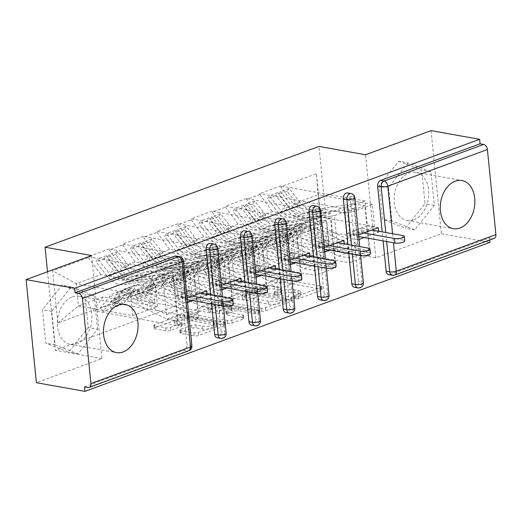<?xml version="1.0" encoding="UTF-8"?>
<svg xmlns="http://www.w3.org/2000/svg" width="522" height="522" viewBox="0 0 522 522"><rect width="100%" height="100%" fill="white"/><g stroke="black" fill="none" stroke-linecap="round" stroke-linejoin="round"><path stroke-width="0.39" stroke-dasharray="2.61 1.96" d="M254.801 291.837A2.153 0.581 174.3 0 1 254.168 291.491A2.153 0.581 174.3 0 1 254.788 291.008L277.717 282.572A3.08 0.835 174.3 0 1 282.056 282.167L321.239 289.155A3.08 0.835 174.3 0 1 322.139 289.638A3.08 0.835 174.3 0 1 321.252 290.336L298.323 298.773A2.153 0.581 174.3 0 1 295.289 299.054A2.153 0.581 174.3 0 1 294.656 298.714A2.153 0.581 174.3 0 1 295.276 298.225L298.245 297.135A9.853 2.669 174.3 0 0 301.083 294.917A9.853 2.669 174.3 0 0 298.186 293.351L294.923 292.77A9.853 2.669 174.3 0 0 281.051 294.069L278.082 295.158A2.153 0.581 174.3 0 1 275.048 295.445A2.153 0.581 174.3 0 1 274.415 295.1A2.153 0.581 174.3 0 1 275.035 294.617L278.004 293.527A9.853 2.669 174.3 0 0 280.843 291.302A9.853 2.669 174.3 0 0 277.939 289.743L274.676 289.162A9.853 2.669 174.3 0 0 260.804 290.46L257.835 291.55A2.153 0.581 174.3 0 1 254.801 291.837M297.945 294.127A9.853 2.669 174.3 0 0 300.783 291.909A9.853 2.669 174.3 0 0 297.886 290.349L294.623 289.762A9.853 2.669 174.3 0 0 280.751 291.061L277.782 292.157A2.153 0.581 174.3 0 1 274.748 292.437A2.153 0.581 174.3 0 1 274.115 292.098A2.153 0.581 174.3 0 1 274.735 291.609L277.704 290.519A9.853 2.669 174.3 0 0 280.542 288.301A9.853 2.669 174.3 0 0 277.645 286.735L274.376 286.154A9.853 2.669 174.3 0 0 260.504 287.452L257.542 288.549A2.153 0.581 174.3 0 1 254.501 288.829A2.153 0.581 174.3 0 1 253.868 288.49A2.153 0.581 174.3 0 1 254.488 288L277.423 279.564A3.08 0.835 174.3 0 1 281.756 279.159L320.939 286.147A3.08 0.835 174.3 0 1 321.839 286.637A3.08 0.835 174.3 0 1 320.952 287.328L298.023 295.765A2.153 0.581 174.3 0 1 294.989 296.052A2.153 0.581 174.3 0 1 294.356 295.706A2.153 0.581 174.3 0 1 294.976 295.224L297.945 294.127L298.245 297.135M72.297 296.848A24.469 17.03 -79.9 0 1 78.933 296.202A24.469 17.03 -79.9 0 1 91.911 318.596A24.469 17.03 -79.9 0 1 76.975 343.73A24.469 17.03 -79.9 0 1 70.34 344.376A24.469 17.03 -79.9 0 1 57.355 321.983A24.469 17.03 -79.9 0 1 72.297 296.848M413.789 219.814A24.469 17.03 100.1 0 0 428.732 194.68A24.469 17.03 100.1 0 0 415.747 172.286A24.469 17.03 100.1 0 0 409.111 172.932A24.469 17.03 100.1 0 0 394.175 198.066A24.469 17.03 100.1 0 0 407.16 220.46A24.469 17.03 100.1 0 0 413.789 219.814M170.381 330.446A3.08 0.835 174.3 0 1 166.048 330.85L155.054 328.886A3.08 0.835 174.3 0 1 154.147 328.403A3.08 0.835 174.3 0 1 155.034 327.705L180.501 318.342A3.08 0.835 174.3 0 1 184.834 317.931L224.016 324.919A3.08 0.835 174.3 0 1 224.923 325.408A3.08 0.835 174.3 0 1 224.036 326.1L198.569 335.47A3.08 0.835 174.3 0 1 194.236 335.874L180.958 333.506A3.08 0.835 174.3 0 1 180.051 333.023A3.08 0.835 174.3 0 1 180.938 332.325L191.835 328.318A3.08 0.835 174.3 0 1 196.174 327.914L202.758 329.082A8.235 2.232 174.3 0 0 211.788 328.716A8.235 2.232 174.3 0 0 216.728 326.146A8.235 2.232 174.3 0 0 214.301 324.834L188.507 320.24A8.235 2.232 174.3 0 0 179.477 320.606A8.235 2.232 174.3 0 0 174.537 323.177A8.235 2.232 174.3 0 0 176.965 324.488L181.264 325.252A3.08 0.835 174.3 0 1 182.165 325.741A3.08 0.835 174.3 0 1 181.278 326.433L170.381 330.446L170.081 327.438A3.08 0.835 174.3 0 1 165.748 327.842L154.753 325.885A3.08 0.835 174.3 0 1 153.846 325.395A3.08 0.835 174.3 0 1 154.734 324.704L180.201 315.334A3.08 0.835 174.3 0 1 184.534 314.929L223.716 321.917A3.08 0.835 174.3 0 1 224.623 322.4A3.08 0.835 174.3 0 1 223.736 323.098L198.269 332.462A3.08 0.835 174.3 0 1 193.936 332.873L180.658 330.504A3.08 0.835 174.3 0 1 179.751 330.015A3.08 0.835 174.3 0 1 180.638 329.323L191.535 325.31A3.08 0.835 174.3 0 1 195.874 324.906L202.458 326.08L202.758 329.082M91.618 255.526L101.907 358.601L36.39 382.704M101.907 358.601L55.339 350.295L329.271 249.509L318.988 146.441M431.074 130.637L441.358 233.712L375.847 257.816L329.271 249.509M441.358 233.712L489.923 242.371M222.17 304.195A3.08 0.835 174.3 0 1 221.263 303.713A3.08 0.835 174.3 0 1 222.15 303.014L247.617 293.645A3.08 0.835 174.3 0 1 251.95 293.24L291.132 300.228A3.08 0.835 174.3 0 1 292.039 300.718A3.08 0.835 174.3 0 1 291.152 301.409L265.685 310.779A3.08 0.835 174.3 0 1 261.352 311.184L222.17 304.195L221.87 301.194A3.08 0.835 174.3 0 1 220.963 300.705A3.08 0.835 174.3 0 1 221.85 300.013L247.317 290.643A3.08 0.835 174.3 0 1 251.65 290.239L290.832 297.22A3.08 0.835 174.3 0 1 291.739 297.71A3.08 0.835 174.3 0 1 290.852 298.408L265.385 307.771A3.08 0.835 174.3 0 1 261.052 308.182L221.87 301.194M214.059 305.99L188.592 315.36A3.08 0.835 174.3 0 0 187.705 316.058A3.08 0.835 174.3 0 0 188.612 316.541L227.794 323.529A3.08 0.835 174.3 0 0 232.127 323.125L243.024 319.112A3.08 0.835 174.3 0 0 243.911 318.42A3.08 0.835 174.3 0 0 243.011 317.931L227.116 315.099A3.08 0.835 174.3 0 1 226.209 314.609A3.08 0.835 174.3 0 1 227.096 313.918L234.326 311.256A3.08 0.835 174.3 0 1 238.665 310.851L255.206 313.8A2.153 0.581 174.3 0 0 257.568 313.702A2.153 0.581 174.3 0 0 258.86 313.03A2.153 0.581 174.3 0 0 258.227 312.691L218.392 305.585A3.08 0.835 174.3 0 0 214.059 305.99L213.759 302.988L188.292 312.358L188.592 315.36M187.104 298.016L185.884 298.46L175.02 296.529L195.907 288.842L193.427 264.047L172.541 271.734L88.277 256.707L88.362 257.607L52.637 270.755L57.857 323.04L93.582 309.898L93.673 310.799L177.943 325.826L175.47 301.031L196.357 293.351L198.83 318.139L177.943 325.826M175.02 296.529L172.541 271.734M221.4 285.397L220.18 285.847L209.315 283.909L230.202 276.223L227.729 251.434L206.843 259.114L122.572 244.087L122.663 244.988L109.248 249.927L121.841 266.925L176.168 276.614L189.584 271.681L135.25 261.992L121.841 266.925M209.315 283.909L206.843 259.114M230.652 280.732L209.766 288.418L212.239 313.207L233.125 305.52L230.652 280.732L241.516 282.67L241.418 281.704M255.695 272.778L254.482 273.228L243.611 271.29L264.497 263.603L262.024 238.815L241.138 246.495L156.868 231.468L156.959 232.375L143.55 237.308L156.137 254.312L210.464 263.995L223.879 259.062L169.546 249.372L156.137 254.312M243.611 271.29L241.138 246.495M264.948 268.112L244.061 275.799L246.534 300.587L267.421 292.907L264.948 268.112L275.812 270.05L275.72 269.091M289.991 260.158L288.777 260.608L277.913 258.671L298.793 250.991L296.32 226.196L275.433 233.882L191.169 218.855L191.254 219.755L177.845 224.688L190.432 241.693L244.766 251.382L258.175 246.443L203.841 236.76L190.432 241.693M277.913 258.671L275.433 233.882M299.243 255.493L278.356 263.179L280.836 287.974L301.723 280.288L299.243 255.493L310.114 257.431L310.016 256.472M324.292 247.545L323.072 247.989L312.208 246.051L333.095 238.371L330.622 213.576L309.735 221.263L225.465 206.236L225.556 207.136L212.141 212.069L224.728 229.073L279.061 238.763L292.47 233.83L238.143 224.14L224.728 229.073M312.208 246.051L309.735 221.263M333.545 242.88L312.658 250.56L315.131 275.355L336.018 267.669L333.545 242.88L344.409 244.818L344.311 243.852M47.495 271.753L55.339 350.295M193.427 264.047L109.163 249.02L109.248 249.927M109.163 249.02L88.277 256.707M124.06 289.162L137.469 284.229L191.802 293.919L178.387 298.852L124.06 289.162L114.468 302.212L114.559 303.112L93.673 310.799M114.468 302.212L127.883 297.279L127.968 298.179L212.239 313.207M158.355 276.549L171.764 271.616L226.098 281.299L212.689 286.232L158.355 276.549L148.77 289.593L148.855 290.5L127.968 298.179M148.77 289.593L162.179 284.66L162.27 285.56L246.534 300.587M192.651 263.93L206.066 258.997L260.393 268.68L246.984 273.619L192.651 263.93L183.065 276.98L183.157 277.88L162.27 285.56M183.065 276.98L196.474 272.04L196.566 272.947L280.836 287.974M226.953 251.31L240.361 246.377L294.695 256.067L281.28 261L226.953 251.31L217.361 264.36L217.452 265.261L196.566 272.947M217.361 264.36L230.776 259.427L230.861 260.328L315.131 275.355M261.248 238.691L274.657 233.758L328.99 243.448L315.582 248.381L261.248 238.691L251.656 251.741L251.748 252.641L230.861 260.328M251.656 251.741L265.072 246.808L265.163 247.709L349.427 262.736L346.954 237.941L367.84 230.261L370.313 255.049L349.427 262.736M285.958 239.122L321.683 225.98L316.462 173.689L280.738 186.837L293.325 203.834L347.659 213.524L372.388 204.428L374.607 226.665L349.877 235.761L295.543 226.078L285.958 239.122L286.049 240.022L265.163 247.709M358.588 234.926L357.368 235.376L346.504 233.438L367.39 225.752L364.917 200.957L280.647 185.93L280.738 186.837M280.647 185.93L259.76 193.616L259.852 194.517L246.443 199.45L259.029 216.454L313.357 226.143L326.772 221.211L272.438 211.521L259.029 216.454M330.622 213.576L246.351 198.549L246.443 199.45M246.351 198.549L225.465 206.236M296.32 226.196L212.056 211.169L212.141 212.069M212.056 211.169L191.169 218.855M262.024 238.815L177.754 223.788L177.845 224.688M177.754 223.788L156.868 231.468M227.729 251.434L143.459 236.407L143.55 237.308M143.459 236.407L122.572 244.087M178.387 298.852L176.168 276.614M191.802 293.919L189.584 271.681M137.469 284.229L127.883 297.279M122.663 244.988L135.25 261.992M212.689 286.232L210.464 263.995M226.098 281.299L223.879 259.062M171.764 271.616L162.179 284.66M156.959 232.375L169.546 249.372M246.984 273.619L244.766 251.382M260.393 268.68L258.175 246.443M206.066 258.997L196.474 272.04M191.254 219.755L203.841 236.76M281.28 261L279.061 238.763M294.695 256.067L292.47 233.83M240.361 246.377L230.776 259.427M225.556 207.136L238.143 224.14M315.582 248.381L313.357 226.143M328.99 243.448L326.772 221.211M274.657 233.758L265.072 246.808M259.852 194.517L272.438 211.521M389.882 274.507L489.473 237.862L493.022 238.495L393.431 275.14L389.882 274.507A4.705 3.276 -79.9 0 1 388.603 274.631M494.197 238.404A4.705 3.132 69.8 0 1 493.022 238.495M346.504 233.438L344.031 208.643L259.76 193.616M364.917 200.957L344.031 208.643M374.607 226.665L320.28 216.976L295.543 226.078M293.325 203.834L318.061 194.739L320.28 216.976L321.683 225.98M372.388 204.428L318.061 194.739L316.462 173.689M349.877 235.761L347.659 213.524M489.695 240.061L489.473 237.862M57.857 323.04L78.437 305.951L103.173 296.848L157.5 306.538L132.771 315.634L78.437 305.951L76.219 283.714L100.955 274.611L155.282 284.301L130.552 293.397L76.219 283.714L52.637 270.755M132.771 315.634L130.552 293.397M157.5 306.538L155.282 284.301M103.173 296.848L93.582 309.898M88.362 257.607L100.955 274.611M378.613 231.233L378.704 232.199L367.84 230.261M378.254 227.69L367.39 225.752M286.049 240.022L370.313 255.049M357.368 235.376L357.818 239.879L346.954 237.941M357.818 239.879L359.038 239.435M364.199 237.536L378.704 232.199M175.986 256.028A4.705 3.276 -79.9 0 1 178.459 259.447L186.948 344.494A4.705 3.276 -79.9 0 1 184.096 350.216L187.646 350.849L88.055 387.487M84.505 386.854L184.096 350.216M383.109 240.91L382.208 231.879M210.281 243.409A4.705 3.276 -79.9 0 1 212.754 246.828L221.243 331.875A4.705 3.276 -79.9 0 1 218.392 337.597A4.705 3.276 -79.9 0 1 217.119 337.721M211.625 304L210.718 294.969M244.577 230.796A4.705 3.276 -79.9 0 1 247.05 234.215L255.539 319.255A4.705 3.276 -79.9 0 1 252.694 324.978A4.705 3.276 -79.9 0 1 251.415 325.102M245.921 291.38L245.02 282.35M278.878 218.176A4.705 3.276 -79.9 0 1 281.351 221.596L289.84 306.636A4.705 3.276 -79.9 0 1 286.989 312.358A4.705 3.276 -79.9 0 1 285.717 312.482M280.216 278.761L279.316 269.73M313.174 205.557A4.705 3.276 -79.9 0 1 315.647 208.976L324.136 294.023A4.705 3.276 -79.9 0 1 321.284 299.739A4.705 3.276 -79.9 0 1 320.012 299.869M314.512 266.142L313.611 257.111M347.469 192.938A4.705 3.276 -79.9 0 1 349.942 196.357L358.431 281.404A4.705 3.276 -79.9 0 1 355.586 287.126A4.705 3.276 -79.9 0 1 354.308 287.25M348.813 253.522L347.913 244.492M323.072 247.989L323.523 252.498L324.743 252.048M329.897 250.155L344.409 244.818M288.777 260.608L289.227 265.117L290.441 264.667M295.602 262.768L310.114 257.431M254.482 273.228L254.932 277.737L256.145 277.286M261.307 275.388L275.812 270.05M220.18 285.847L220.63 290.356L221.85 289.906M227.005 288.007L241.516 282.67M185.884 298.46L186.334 302.969L187.555 302.525M207.123 294.323L207.221 295.289L196.357 293.351M192.709 300.626L207.221 295.289M343.959 240.309L333.095 238.371M251.748 252.641L336.018 267.669M323.523 252.498L312.658 250.56M309.663 252.922L298.793 250.991M217.452 265.261L301.723 280.288M289.227 265.117L278.356 263.179M275.362 265.541L264.497 263.603M183.157 277.88L267.421 292.907M254.932 277.737L244.061 275.799M241.066 278.161L230.202 276.223M148.855 290.5L233.125 305.52M220.63 290.356L209.766 288.418M206.771 290.78L195.907 288.842M114.559 303.112L198.83 318.139M186.334 302.969L175.47 301.031M375.847 257.816L365.557 154.74M398.795 161.226L421.685 170.165L425.025 203.652L405.483 228.199L382.593 219.26L379.253 185.773L398.795 161.226L408.113 162.89L430.996 171.823L434.337 205.309L414.794 229.856L391.905 220.923L388.564 187.437L408.113 162.89M88.211 327.568L68.663 352.115L45.779 343.176L42.432 309.69L61.981 285.142L84.864 294.082L88.211 327.568L97.523 329.225L77.98 353.772L55.091 344.84L51.75 311.353L71.292 286.8L94.182 295.739L97.523 329.225M248.289 295.067A2.153 0.581 174.3 0 1 251.323 294.78L285.717 300.913A2.153 0.581 174.3 0 1 286.35 301.253A2.153 0.581 174.3 0 1 285.73 301.742L282.598 302.89A9.853 2.669 174.3 0 1 268.726 304.189L245.223 300A9.853 2.669 174.3 0 1 242.319 298.434A9.853 2.669 174.3 0 1 245.157 296.215L248.289 295.067L247.989 292.059A2.153 0.581 174.3 0 1 251.023 291.772L251.323 294.78M247.989 292.059L244.857 293.207A9.853 2.669 174.3 0 0 242.019 295.432A9.853 2.669 174.3 0 0 244.922 296.992L268.425 301.187A9.853 2.669 174.3 0 0 282.298 299.889L285.43 298.734A2.153 0.581 174.3 0 0 286.049 298.251A2.153 0.581 174.3 0 0 285.417 297.905L251.023 291.772M213.759 302.988A3.08 0.835 174.3 0 1 218.092 302.584L257.927 309.683A2.153 0.581 174.3 0 1 258.56 310.029A2.153 0.581 174.3 0 1 257.268 310.701A2.153 0.581 174.3 0 1 254.906 310.799L238.365 307.849A3.08 0.835 174.3 0 0 234.026 308.254L226.796 310.91A3.08 0.835 174.3 0 0 225.909 311.608A3.08 0.835 174.3 0 0 226.816 312.097L242.71 314.929A3.08 0.835 174.3 0 1 243.611 315.418A3.08 0.835 174.3 0 1 242.723 316.11L231.827 320.116A3.08 0.835 174.3 0 1 227.494 320.528L188.311 313.539A3.08 0.835 174.3 0 1 187.405 313.05A3.08 0.835 174.3 0 1 188.292 312.358M210.627 312.156A8.235 2.232 174.3 0 1 208.206 310.851A8.235 2.232 174.3 0 1 213.146 308.28A8.235 2.232 174.3 0 1 222.176 307.915L231.259 309.533A3.08 0.835 174.3 0 1 232.166 310.022A3.08 0.835 174.3 0 1 231.279 310.714L224.049 313.376A3.08 0.835 174.3 0 1 219.716 313.781L210.627 312.156L210.327 309.154A8.235 2.232 174.3 0 1 207.906 307.849A8.235 2.232 174.3 0 1 212.845 305.279A8.235 2.232 174.3 0 1 221.876 304.907L222.176 307.915M210.327 309.154L219.416 310.773A3.08 0.835 174.3 0 0 223.749 310.368L230.978 307.706A3.08 0.835 174.3 0 0 231.866 307.014A3.08 0.835 174.3 0 0 230.965 306.525L221.876 304.907M202.458 326.08A8.235 2.232 174.3 0 0 211.488 325.708A8.235 2.232 174.3 0 0 216.428 323.138A8.235 2.232 174.3 0 0 214 321.833L188.207 317.232A8.235 2.232 174.3 0 0 179.177 317.604A8.235 2.232 174.3 0 0 174.237 320.175A8.235 2.232 174.3 0 0 176.664 321.48L180.964 322.244A3.08 0.835 174.3 0 1 181.865 322.733A3.08 0.835 174.3 0 1 180.984 323.431L170.081 327.438M388.564 187.437L379.253 185.773M391.905 220.923L382.593 219.26M414.794 229.856L405.483 228.199M434.337 205.309L425.025 203.652M430.996 171.823L421.685 170.165M94.182 295.739L84.864 294.082M71.292 286.8L61.981 285.142M51.75 311.353L42.432 309.69M55.091 344.84L45.779 343.176M77.98 353.772L68.663 352.115M289.09 188.475L287.152 191.372L298.179 205.459A25.722 17.109 69.8 0 0 315.432 214.333L354.19 208.33L357.766 244.133L316.378 223.834L307.915 226.946L326.4 236.016L323.542 237.066L305.057 228.003A25.722 17.109 -110.2 0 0 300.711 226.541A25.722 17.109 -110.2 0 0 294.284 227.044A25.722 17.109 -110.2 0 0 288.986 230.933L280.425 241.529L271.955 244.642L280.516 234.045A25.722 17.109 -110.2 0 1 285.821 230.156A25.722 17.109 -110.2 0 1 292.242 229.66A25.722 17.109 -110.2 0 1 296.594 231.115L337.975 251.408L334.406 215.612L295.648 221.615A25.722 17.109 69.8 0 1 278.396 212.741L267.368 198.654L269.306 195.757L280.327 209.844A21.017 13.977 69.8 0 0 294.428 217.093L333.943 210.973L353.727 203.691L314.211 209.818A21.017 13.977 69.8 0 1 300.117 202.562L289.09 188.475L280.627 191.594L278.689 194.491L289.717 208.572A25.722 17.109 -110.2 0 0 306.969 217.452L324.279 214.77L321.421 215.821L304.111 218.503L295.648 221.615M326.4 236.016L326.054 240.257L307.569 231.187A21.017 13.977 -110.2 0 0 304.019 230A21.017 13.977 -110.2 0 0 298.767 230.411A21.017 13.977 -110.2 0 0 294.434 233.588L285.873 244.179L294.343 241.066L302.904 230.47A21.017 13.977 -110.2 0 1 307.236 227.292A21.017 13.977 -110.2 0 1 312.482 226.887A21.017 13.977 -110.2 0 1 316.032 228.075L358.229 248.766L338.439 256.048L296.248 235.357A21.017 13.977 -110.2 0 0 292.692 234.169A21.017 13.977 -110.2 0 0 287.446 234.574A21.017 13.977 -110.2 0 0 283.113 237.751L274.552 248.348L271.955 244.642M326.054 240.257L323.196 241.308L304.711 232.244A21.017 13.977 -110.2 0 0 301.161 231.05A21.017 13.977 -110.2 0 0 295.909 231.461A21.017 13.977 -110.2 0 0 291.576 234.639L283.015 245.229L274.552 248.348M316.378 223.834A25.722 17.109 -110.2 0 0 312.032 222.379A25.722 17.109 -110.2 0 0 305.611 222.881A25.722 17.109 -110.2 0 0 300.307 226.77L291.746 237.36L283.283 240.472L285.873 244.179M307.915 226.946A25.722 17.109 -110.2 0 0 303.569 225.491A25.722 17.109 -110.2 0 0 297.142 225.993A25.722 17.109 -110.2 0 0 291.844 229.882L283.283 240.472M402.592 235.513L403.043 240.022A5.801 1.573 174.3 0 1 404.752 240.942M345.029 212.95L364.819 205.668L369.315 250.743L349.531 258.025L345.029 212.95L333.943 210.973M361.015 228.094L352.879 231.089L353.329 235.598L361.465 232.603L361.015 228.094L371.879 230.032M324.279 214.77L323.059 210.249L305.748 212.93A21.017 13.977 -110.2 0 1 291.648 205.675L280.627 191.594M323.059 210.249L320.201 211.299L302.89 213.981L294.428 217.093M354.19 208.33L334.406 215.612M287.152 191.372L278.689 194.491M357.766 244.133L337.975 251.408M294.343 241.066L291.746 237.36M353.727 203.691L364.819 205.668M358.229 248.766L369.315 250.743M338.439 256.048L349.531 258.025M283.015 245.229L280.425 241.529M302.89 213.981A21.017 13.977 -110.2 0 1 288.79 206.732L277.769 192.644L275.831 195.541L286.859 209.629A25.722 17.109 -110.2 0 0 304.111 218.503M275.831 195.541L267.368 198.654M277.769 192.644L269.306 195.757M323.542 237.066L323.196 241.308M321.421 215.821L320.201 211.299M363.749 233.027L352.879 231.089M358.751 236.564L353.329 235.598M403.043 240.022L361.465 232.603M254.795 201.094L252.857 203.991L263.884 218.079A25.722 17.109 69.8 0 0 281.136 226.953L319.895 220.95L323.47 256.746L282.082 236.453L273.619 239.565L292.098 248.629L289.24 249.679L270.761 240.616A25.722 17.109 -110.2 0 0 266.409 239.161A25.722 17.109 -110.2 0 0 259.989 239.663A25.722 17.109 -110.2 0 0 254.684 243.552L246.123 254.142L237.66 257.261L246.221 246.665A25.722 17.109 -110.2 0 1 251.526 242.776A25.722 17.109 -110.2 0 1 257.946 242.273A25.722 17.109 -110.2 0 1 262.298 243.735L303.68 264.028L300.104 228.225L261.346 234.234A25.722 17.109 69.8 0 1 244.094 225.36L233.073 211.273L235.004 208.376L246.032 222.463A21.017 13.977 69.8 0 0 260.126 229.713L299.641 223.592L319.431 216.31L279.916 222.431A21.017 13.977 69.8 0 1 265.815 215.181L254.795 201.094L246.332 204.206L244.394 207.103L255.421 221.191A25.722 17.109 -110.2 0 0 272.673 230.065L289.978 227.383L287.12 228.44L269.815 231.122L261.346 234.234M292.098 248.629L291.752 252.87L273.274 243.807A21.017 13.977 -110.2 0 0 269.717 242.619A21.017 13.977 -110.2 0 0 264.471 243.024A21.017 13.977 -110.2 0 0 260.139 246.201L251.578 256.798L260.041 253.685L268.602 243.089A21.017 13.977 -110.2 0 1 272.934 239.911A21.017 13.977 -110.2 0 1 278.18 239.507A21.017 13.977 -110.2 0 1 281.736 240.694L323.927 261.385L304.143 268.667L261.953 247.976A21.017 13.977 -110.2 0 0 258.397 246.782A21.017 13.977 -110.2 0 0 253.15 247.193A21.017 13.977 -110.2 0 0 248.818 250.371L240.257 260.961L237.66 257.261M291.752 252.87L288.894 253.92L270.416 244.857A21.017 13.977 -110.2 0 0 266.859 243.67A21.017 13.977 -110.2 0 0 261.613 244.081A21.017 13.977 -110.2 0 0 257.281 247.258L248.72 257.848L240.257 260.961M282.082 236.453A25.722 17.109 -110.2 0 0 277.737 234.998A25.722 17.109 -110.2 0 0 271.31 235.494A25.722 17.109 -110.2 0 0 266.011 239.383L257.45 249.979L248.981 253.092L251.578 256.798M273.619 239.565A25.722 17.109 -110.2 0 0 269.267 238.11A25.722 17.109 -110.2 0 0 262.847 238.613A25.722 17.109 -110.2 0 0 257.542 242.502L248.981 253.092M368.297 248.133L368.747 252.635A5.801 1.573 174.3 0 1 370.457 253.555M310.734 225.569L330.517 218.287L335.02 263.362L315.229 270.644L310.734 225.569L299.641 223.592M326.72 240.714L318.583 243.709L319.033 248.218L327.17 245.223L326.72 240.714L337.584 242.652M289.978 227.383L288.757 222.868L271.453 225.55A21.017 13.977 -110.2 0 1 257.353 218.294L246.332 204.206M288.757 222.868L285.899 223.918L268.595 226.6L260.126 229.713M319.895 220.95L300.104 228.225M252.857 203.991L244.394 207.103M323.47 256.746L303.68 264.028M260.041 253.685L257.45 249.979M319.431 216.31L330.517 218.287M323.927 261.385L335.02 263.362M304.143 268.667L315.229 270.644M248.72 257.848L246.123 254.142M268.595 226.6A21.017 13.977 -110.2 0 1 254.495 219.344L243.474 205.263L241.536 208.161L252.557 222.242A25.722 17.109 -110.2 0 0 269.815 231.122M241.536 208.161L233.073 211.273M243.474 205.263L235.004 208.376M289.24 249.679L288.894 253.92M287.12 228.44L285.899 223.918M329.447 245.647L318.583 243.709M324.456 249.183L319.033 248.218M368.747 252.635L327.17 245.223M220.493 213.713L218.561 216.61L229.582 230.698A25.722 17.109 69.8 0 0 246.841 239.572L285.599 233.569L289.168 269.365L247.787 249.072L239.324 252.185L257.803 261.248L254.945 262.298L236.466 253.235A25.722 17.109 -110.2 0 0 232.114 251.78A25.722 17.109 -110.2 0 0 225.693 252.283A25.722 17.109 -110.2 0 0 220.388 256.171L211.828 266.762L203.365 269.874L211.925 259.284A25.722 17.109 -110.2 0 1 217.23 255.395A25.722 17.109 -110.2 0 1 223.651 254.893A25.722 17.109 -110.2 0 1 227.997 256.348L269.385 276.647L265.809 240.844L227.05 246.854A25.722 17.109 69.8 0 1 209.798 237.973L198.771 223.892L200.709 220.995L211.736 235.076A21.017 13.977 69.8 0 0 225.83 242.332L265.346 236.205L285.136 228.93L245.614 235.05A21.017 13.977 69.8 0 1 231.52 227.801L220.493 213.713L212.03 216.826L210.098 219.723L221.119 233.81A25.722 17.109 -110.2 0 0 238.371 242.684L255.682 240.003L252.824 241.053L235.513 243.735L227.05 246.854M257.803 261.248L257.457 265.489L238.978 256.426A21.017 13.977 -110.2 0 0 235.422 255.238A21.017 13.977 -110.2 0 0 230.176 255.643A21.017 13.977 -110.2 0 0 225.843 258.821L217.282 269.417L225.745 266.305L234.306 255.708A21.017 13.977 -110.2 0 1 238.639 252.531A21.017 13.977 -110.2 0 1 243.885 252.119A21.017 13.977 -110.2 0 1 247.441 253.314L289.632 274.004L269.848 281.286L227.651 260.589A21.017 13.977 -110.2 0 0 224.101 259.401A21.017 13.977 -110.2 0 0 218.855 259.812A21.017 13.977 -110.2 0 0 214.522 262.99L205.955 273.58L203.365 269.874M257.457 265.489L254.599 266.54L236.12 257.476A21.017 13.977 -110.2 0 0 232.564 256.289A21.017 13.977 -110.2 0 0 227.318 256.693A21.017 13.977 -110.2 0 0 222.985 259.871L214.425 270.468L205.955 273.58M247.787 249.072A25.722 17.109 -110.2 0 0 243.435 247.617A25.722 17.109 -110.2 0 0 237.014 248.113A25.722 17.109 -110.2 0 0 231.709 252.002L223.148 262.599L214.686 265.711L217.282 269.417M239.324 252.185A25.722 17.109 -110.2 0 0 234.972 250.73A25.722 17.109 -110.2 0 0 228.551 251.226A25.722 17.109 -110.2 0 0 223.246 255.114L214.686 265.711M334.002 260.746L334.452 265.254A5.801 1.573 174.3 0 1 336.155 266.174M276.432 238.182L296.222 230.907L300.718 275.981L280.934 283.263L276.432 238.182L265.346 236.205M292.418 253.333L284.288 256.328L284.738 260.83L292.868 257.842L292.418 253.333L303.289 255.271M255.682 240.003L254.462 235.481L237.151 238.162A21.017 13.977 -110.2 0 1 223.057 230.913L212.03 216.826M254.462 235.481L251.604 236.538L234.293 239.22L225.83 242.332M285.599 233.569L265.809 240.844M218.561 216.61L210.098 219.723M289.168 269.365L269.385 276.647M225.745 266.305L223.148 262.599M285.136 228.93L296.222 230.907M289.632 274.004L300.718 275.981M269.848 281.286L280.934 283.263M214.425 270.468L211.828 266.762M234.293 239.22A21.017 13.977 -110.2 0 1 220.199 231.964L209.172 217.876L207.241 220.773L218.261 234.861A25.722 17.109 -110.2 0 0 235.513 243.735M207.241 220.773L198.771 223.892M209.172 217.876L200.709 220.995M254.945 262.298L254.599 266.54M252.824 241.053L251.604 236.538M295.152 258.266L284.288 256.328M290.16 261.803L284.738 260.83M334.452 265.254L292.868 257.842M186.197 226.333L184.266 229.23L195.287 243.317A25.722 17.109 69.8 0 0 212.539 252.191L251.297 246.182L254.873 281.984L213.491 261.685L205.022 264.804L223.507 273.867L220.649 274.918L202.164 265.855A25.722 17.109 -110.2 0 0 197.818 264.4A25.722 17.109 -110.2 0 0 191.391 264.895A25.722 17.109 -110.2 0 0 186.093 268.784L177.532 279.381L169.069 282.493L177.63 271.903A25.722 17.109 -110.2 0 1 182.928 268.014A25.722 17.109 -110.2 0 1 189.349 267.512A25.722 17.109 -110.2 0 1 193.701 268.967L235.083 289.266L231.514 253.464L192.755 259.467A25.722 17.109 69.8 0 1 175.503 250.593L164.476 236.505L166.414 233.608L177.434 247.696A21.017 13.977 69.8 0 0 191.535 254.951L231.05 248.824L250.834 241.549L211.319 247.669A21.017 13.977 69.8 0 1 197.225 240.42L186.197 226.333L177.734 229.445L175.797 232.342L186.824 246.43A25.722 17.109 -110.2 0 0 204.076 255.304L221.387 252.622L218.529 253.672L201.218 256.354L192.755 259.467M223.507 273.867L223.162 278.109L204.676 269.045A21.017 13.977 -110.2 0 0 201.127 267.851A21.017 13.977 -110.2 0 0 195.874 268.262A21.017 13.977 -110.2 0 0 191.548 271.44L182.981 282.037L191.45 278.918L200.011 268.328A21.017 13.977 -110.2 0 1 204.343 265.15A21.017 13.977 -110.2 0 1 209.59 264.739A21.017 13.977 -110.2 0 1 213.146 265.933L255.336 286.624L235.546 293.906L193.355 273.208A21.017 13.977 -110.2 0 0 189.799 272.021A21.017 13.977 -110.2 0 0 184.553 272.425A21.017 13.977 -110.2 0 0 180.22 275.603L171.66 286.2L169.069 282.493M223.162 278.109L220.304 279.159L201.818 270.096A21.017 13.977 -110.2 0 0 198.269 268.908A21.017 13.977 -110.2 0 0 193.016 269.313A21.017 13.977 -110.2 0 0 188.683 272.491L180.123 283.087L171.66 286.2M213.491 261.685A25.722 17.109 -110.2 0 0 209.139 260.23A25.722 17.109 -110.2 0 0 202.719 260.732A25.722 17.109 -110.2 0 0 197.414 264.621L188.853 275.218L180.39 278.33L182.981 282.037M205.022 264.804A25.722 17.109 -110.2 0 0 200.676 263.349A25.722 17.109 -110.2 0 0 194.249 263.845A25.722 17.109 -110.2 0 0 188.951 267.734L180.39 278.33M299.7 273.365L300.15 277.874A5.801 1.573 174.3 0 1 301.86 278.794M242.136 250.801L261.927 243.526L266.422 288.601L246.638 295.883L242.136 250.801L231.05 248.824M258.122 265.952L249.986 268.941L250.436 273.45L258.573 270.461L258.122 265.952L268.987 267.89M221.387 252.622L220.167 248.1L202.856 250.782A21.017 13.977 -110.2 0 1 188.762 243.533L177.734 229.445M220.167 248.1L217.309 249.151L199.998 251.832L191.535 254.951M251.297 246.182L231.514 253.464M184.266 229.23L175.797 232.342M254.873 281.984L235.083 289.266M191.45 278.918L188.853 275.218M250.834 241.549L261.927 243.526M255.336 286.624L266.422 288.601M235.546 293.906L246.638 295.883M180.123 283.087L177.532 279.381M199.998 251.832A21.017 13.977 -110.2 0 1 185.904 244.583L174.877 230.496L172.939 233.393L183.966 247.48A25.722 17.109 -110.2 0 0 201.218 256.354M172.939 233.393L164.476 236.505M174.877 230.496L166.414 233.608M220.649 274.918L220.304 279.159M218.529 253.672L217.309 249.151M260.856 270.879L249.986 268.941M255.858 274.415L250.436 273.45M300.15 277.874L258.573 270.461M151.902 238.945L149.964 241.843L160.991 255.93A25.722 17.109 69.8 0 0 178.243 264.811L217.002 258.801L220.578 294.604L179.19 274.304L170.727 277.423L189.205 286.487L186.347 287.537L167.869 278.474A25.722 17.109 -110.2 0 0 163.516 277.019A25.722 17.109 -110.2 0 0 157.096 277.515A25.722 17.109 -110.2 0 0 151.798 281.404L143.23 292L134.767 295.113L143.328 284.516A25.722 17.109 -110.2 0 1 148.633 280.627A25.722 17.109 -110.2 0 1 155.054 280.131A25.722 17.109 -110.2 0 1 159.406 281.586L200.787 301.879L197.218 266.083L158.453 272.086A25.722 17.109 69.8 0 1 141.201 263.212L130.18 249.124L132.112 246.227L143.139 260.315A21.017 13.977 69.8 0 0 157.233 267.564L196.755 261.444L216.539 254.162L177.023 260.289A21.017 13.977 69.8 0 1 162.929 253.033L151.902 238.945L143.439 242.064L141.501 244.962L152.528 259.049A25.722 17.109 -110.2 0 0 169.78 267.923L187.091 265.241L184.227 266.292L166.923 268.974L158.453 272.086M189.205 286.487L188.866 290.728L170.381 281.665A21.017 13.977 -110.2 0 0 166.825 280.471A21.017 13.977 -110.2 0 0 161.579 280.882A21.017 13.977 -110.2 0 0 157.246 284.059L148.685 294.649L157.148 291.537L165.709 280.947A21.017 13.977 -110.2 0 1 170.042 277.769A21.017 13.977 -110.2 0 1 175.294 277.358A21.017 13.977 -110.2 0 1 178.844 278.546L221.041 299.243L201.251 306.518L159.06 285.828A21.017 13.977 -110.2 0 0 155.504 284.64A21.017 13.977 -110.2 0 0 150.258 285.045A21.017 13.977 -110.2 0 0 145.925 288.222L137.364 298.819L134.767 295.113M188.866 290.728L186.002 291.778L167.523 282.715A21.017 13.977 -110.2 0 0 163.967 281.521A21.017 13.977 -110.2 0 0 158.721 281.932A21.017 13.977 -110.2 0 0 154.388 285.11L145.827 295.706L137.364 298.819M179.19 274.304A25.722 17.109 -110.2 0 0 174.844 272.849A25.722 17.109 -110.2 0 0 168.417 273.352A25.722 17.109 -110.2 0 0 163.118 277.241L154.558 287.831L146.095 290.95L148.685 294.649M170.727 277.423A25.722 17.109 -110.2 0 0 166.374 275.962A25.722 17.109 -110.2 0 0 159.954 276.464A25.722 17.109 -110.2 0 0 154.656 280.353L146.095 290.95M265.404 285.984L265.855 290.493A5.801 1.573 174.3 0 1 267.564 291.413M207.841 263.421L227.625 256.139L232.127 301.22L212.337 308.495L207.841 263.421L196.755 261.444M223.827 278.572L215.69 281.56L216.141 286.069L224.277 283.074L223.827 278.572L234.691 280.51M187.091 265.241L185.865 260.719L168.56 263.401A21.017 13.977 -110.2 0 1 154.46 256.152L143.439 242.064M185.865 260.719L183.007 261.77L165.702 264.452L157.233 267.564M217.002 258.801L197.218 266.083M149.964 241.843L141.501 244.962M220.578 294.604L200.787 301.879M157.148 291.537L154.558 287.831M216.539 254.162L227.625 256.139M221.041 299.243L232.127 301.22M201.251 306.518L212.337 308.495M145.827 295.706L143.23 292M165.702 264.452A21.017 13.977 -110.2 0 1 151.602 257.202L140.581 243.115L138.643 246.012L149.67 260.1A25.722 17.109 -110.2 0 0 166.923 268.974M138.643 246.012L130.18 249.124M140.581 243.115L132.112 246.227M186.347 287.537L186.002 291.778M184.227 266.292L183.007 261.77M226.555 283.498L215.69 281.56M221.563 287.035L216.141 286.069M265.855 290.493L224.277 283.074M117.607 251.565L115.669 254.462L126.696 268.549A25.722 17.109 69.8 0 0 143.948 277.423L182.707 271.42L186.276 307.223L144.894 286.924L136.431 290.036L154.91 299.099L152.052 300.157L133.573 291.087A25.722 17.109 -110.2 0 0 129.221 289.632A25.722 17.109 -110.2 0 0 122.8 290.134A25.722 17.109 -110.2 0 0 117.496 294.023L108.935 304.62L100.472 307.732L109.033 297.135A25.722 17.109 -110.2 0 1 114.338 293.247A25.722 17.109 -110.2 0 1 120.758 292.751A25.722 17.109 -110.2 0 1 125.104 294.206L166.492 314.498L162.916 278.702L124.158 284.705A25.722 17.109 69.8 0 1 106.906 275.831L95.878 261.744L97.816 258.847L108.844 272.934A21.017 13.977 69.8 0 0 122.938 280.183L162.453 274.063L182.243 266.781L142.728 272.908A21.017 13.977 69.8 0 1 128.627 265.652L117.607 251.565L109.137 254.684L107.206 257.581L118.226 271.662A25.722 17.109 -110.2 0 0 135.479 280.542L152.789 277.861L149.931 278.911L132.621 281.593L124.158 284.705M154.91 299.099L154.564 303.341L136.085 294.277A21.017 13.977 -110.2 0 0 132.529 293.09A21.017 13.977 -110.2 0 0 127.283 293.501A21.017 13.977 -110.2 0 0 122.951 296.679L114.39 307.269L122.853 304.156L131.413 293.56A21.017 13.977 -110.2 0 1 135.746 290.382A21.017 13.977 -110.2 0 1 140.992 289.978A21.017 13.977 -110.2 0 1 144.548 291.165L186.739 311.856L166.955 319.138L124.758 298.447A21.017 13.977 -110.2 0 0 121.208 297.253A21.017 13.977 -110.2 0 0 115.962 297.664A21.017 13.977 -110.2 0 0 111.63 300.842L103.069 311.438L100.472 307.732M154.564 303.341L151.706 304.398L133.227 295.328A21.017 13.977 -110.2 0 0 129.671 294.14A21.017 13.977 -110.2 0 0 124.425 294.552A21.017 13.977 -110.2 0 0 120.093 297.729L111.532 308.319L103.069 311.438M144.894 286.924A25.722 17.109 -110.2 0 0 140.542 285.469A25.722 17.109 -110.2 0 0 134.121 285.971A25.722 17.109 -110.2 0 0 128.823 289.86L120.256 300.45L111.793 303.563L114.39 307.269M136.431 290.036A25.722 17.109 -110.2 0 0 132.079 288.581A25.722 17.109 -110.2 0 0 125.658 289.084A25.722 17.109 -110.2 0 0 120.354 292.972L111.793 303.563M231.109 298.604L231.559 303.106A5.801 1.573 174.3 0 1 233.269 304.026M173.545 276.04L193.329 268.758L197.831 313.833L178.041 321.115L173.545 276.04L162.453 274.063M189.525 291.185L181.395 294.18L181.845 298.688L189.975 295.693L189.525 291.185L200.396 293.123M152.789 277.861L151.569 273.339L134.258 276.021A21.017 13.977 -110.2 0 1 120.164 268.765L109.137 254.684M151.569 273.339L148.711 274.389L131.4 277.071L122.938 280.183M182.707 271.42L162.916 278.702M115.669 254.462L107.206 257.581M186.276 307.223L166.492 314.498M122.853 304.156L120.256 300.45M182.243 266.781L193.329 268.758M186.739 311.856L197.831 313.833M166.955 319.138L178.041 321.115M111.532 308.319L108.935 304.62M131.4 277.071A21.017 13.977 -110.2 0 1 117.306 269.822L106.279 255.734L104.348 258.631L115.369 272.719A25.722 17.109 -110.2 0 0 132.621 281.593M104.348 258.631L95.878 261.744M106.279 255.734L97.816 258.847M152.052 300.157L151.706 304.398M149.931 278.911L148.711 274.389M192.259 296.118L181.395 294.18M187.267 299.654L181.845 298.688M231.559 303.106L189.975 295.693M254.488 288L254.788 291.008M294.976 295.224L295.276 298.225M274.735 291.609L275.035 294.617M392.564 233.725L393.464 242.756M394.606 275.048A4.705 3.132 69.8 0 1 393.431 275.14A4.705 3.276 -79.9 0 1 392.152 275.264M178.459 259.447L182.008 260.08L190.491 345.127A4.705 3.276 100.1 0 1 187.646 350.849A4.705 3.132 -110.2 0 0 188.82 350.758M386.658 241.542L385.758 232.512M349.942 196.357L353.492 196.99L361.981 282.037L358.431 281.404M357.857 287.883A4.705 3.276 -79.9 0 0 359.129 287.759A4.705 3.276 100.1 0 0 361.981 282.037A4.705 1.272 -5.7 0 1 363.364 282.78M354.875 197.74A4.705 1.272 -5.7 0 0 353.492 196.99A4.705 3.276 -79.9 0 0 351.019 193.571M352.357 254.155L351.456 245.125M315.647 208.976L319.196 209.609L327.685 294.656L324.136 294.023M318.061 266.775L317.161 257.744M281.351 221.596L284.895 222.228L293.384 307.269L289.84 306.636M283.766 279.394L282.865 270.363M247.05 234.215L250.599 234.848L259.088 319.888L255.539 319.255M249.47 292.013L248.563 282.983M212.754 246.828L216.304 247.461L224.793 332.507L221.243 331.875M215.168 304.633L214.268 295.596M191.881 345.871A4.705 1.272 -5.7 0 0 190.491 345.127L186.948 344.494M323.562 300.502A4.705 3.276 -79.9 0 0 324.834 300.372A4.705 3.276 100.1 0 0 327.685 294.656A4.705 1.272 -5.7 0 1 329.069 295.4M320.58 210.353A4.705 1.272 -5.7 0 0 319.196 209.609A4.705 3.276 -79.9 0 0 316.723 206.19M289.26 313.115A4.705 3.276 -79.9 0 0 290.539 312.991A4.705 3.276 100.1 0 0 293.384 307.269A4.705 1.272 -5.7 0 1 294.767 308.019M286.284 222.972A4.705 1.272 -5.7 0 0 284.895 222.228A4.705 3.276 -79.9 0 0 282.428 218.809M254.964 325.735A4.705 3.276 -79.9 0 0 256.243 325.611A4.705 3.276 100.1 0 0 259.088 319.888A4.705 1.272 -5.7 0 1 260.471 320.638M251.982 235.592A4.705 1.272 -5.7 0 0 250.599 234.848A4.705 3.276 -79.9 0 0 248.126 231.429M220.669 338.354A4.705 3.276 -79.9 0 0 221.941 338.23A4.705 3.276 100.1 0 0 224.793 332.507A4.705 1.272 -5.7 0 1 226.176 333.251M217.687 248.211A4.705 1.272 -5.7 0 0 216.304 247.461A4.705 3.276 -79.9 0 0 213.831 244.042M183.392 260.824A4.705 1.272 -5.7 0 0 182.008 260.08A4.705 3.276 -79.9 0 0 179.535 256.661M260.504 287.452L260.804 290.46M274.376 286.154L274.676 289.162M277.645 286.735L277.939 289.743M277.704 290.519L278.004 293.527M277.782 292.157L278.082 295.158M280.751 291.061L281.051 294.069M294.623 289.762L294.923 292.77M297.886 290.349L298.186 293.351M298.023 295.765L298.323 298.773M320.952 287.328L321.252 290.336M320.939 286.147L321.239 289.155M281.756 279.159L282.056 282.167M277.423 279.564L277.717 282.572M257.542 288.549L257.835 291.55M261.052 308.182L261.352 311.184M265.385 307.771L265.685 310.779M290.852 298.408L291.152 301.409M290.832 297.22L291.132 300.228M251.65 290.239L251.95 293.24M247.317 290.643L247.617 293.645M221.85 300.013L222.15 303.014M285.417 297.905L285.717 300.913M285.43 298.734L285.73 301.742M282.298 299.889L282.598 302.89M268.425 301.187L268.726 304.189M244.922 296.992L245.223 300M244.857 293.207L245.157 296.215M188.311 313.539L188.612 316.541M227.494 320.528L227.794 323.529M231.827 320.116L232.127 323.125M242.723 316.11L243.024 319.112M242.71 314.929L243.011 317.931M226.816 312.097L227.116 315.099M226.796 310.91L227.096 313.918M234.026 308.254L234.326 311.256M238.365 307.849L238.665 310.851M254.906 310.799L255.206 313.8M257.927 309.683L258.227 312.691M218.092 302.584L218.392 305.585M230.965 306.525L231.259 309.533M230.978 307.706L231.279 310.714M223.749 310.368L224.049 313.376M219.416 310.773L219.716 313.781M180.984 323.431L181.278 326.433M180.964 322.244L181.264 325.252M176.664 321.48L176.965 324.488M188.207 317.232L188.507 320.24M214 321.833L214.301 324.834M195.874 324.906L196.174 327.914M191.535 325.31L191.835 328.318M180.638 329.323L180.938 332.325M180.658 330.504L180.958 333.506M193.936 332.873L194.236 335.874M198.269 332.462L198.569 335.47M223.736 323.098L224.036 326.1M223.716 321.917L224.016 324.919M184.534 314.929L184.834 317.931M180.201 315.334L180.501 318.342M154.734 324.704L155.034 327.705M154.753 325.885L155.054 328.886M165.748 327.842L166.048 330.85M305.057 228.003L296.594 231.115M291.576 234.639L283.113 237.751M302.904 230.47L294.434 233.588M314.211 209.818L305.748 212.93M315.432 214.333L306.969 217.452M298.179 205.459L289.717 208.572M300.117 202.562L291.648 205.675M316.032 228.075L307.569 231.187M304.711 232.244L296.248 235.357M300.307 226.77L291.844 229.882M288.986 230.933L280.516 234.045M286.859 209.629L278.396 212.741M288.79 206.732L280.327 209.844M270.761 240.616L262.298 243.735M257.281 247.258L248.818 250.371M268.602 243.089L260.139 246.201M279.916 222.431L271.453 225.55M281.136 226.953L272.673 230.065M263.884 218.079L255.421 221.191M265.815 215.181L257.353 218.294M281.736 240.694L273.274 243.807M270.416 244.857L261.953 247.976M266.011 239.383L257.542 242.502M254.684 243.552L246.221 246.665M252.557 222.242L244.094 225.36M254.495 219.344L246.032 222.463M236.466 253.235L227.997 256.348M222.985 259.871L214.522 262.99M234.306 255.708L225.843 258.821M245.614 235.05L237.151 238.162M246.841 239.572L238.371 242.684M229.582 230.698L221.119 233.81M231.52 227.801L223.057 230.913M247.441 253.314L238.978 256.426M236.12 257.476L227.651 260.589M231.709 252.002L223.246 255.114M220.388 256.171L211.925 259.284M218.261 234.861L209.798 237.973M220.199 231.964L211.736 235.076M202.164 265.855L193.701 268.967M188.683 272.491L180.22 275.603M200.011 268.328L191.548 271.44M211.319 247.669L202.856 250.782M212.539 252.191L204.076 255.304M195.287 243.317L186.824 246.43M197.225 240.42L188.762 243.533M213.146 265.933L204.676 269.045M201.818 270.096L193.355 273.208M197.414 264.621L188.951 267.734M186.093 268.784L177.63 271.903M183.966 247.48L175.503 250.593M185.904 244.583L177.434 247.696M167.869 278.474L159.406 281.586M154.388 285.11L145.925 288.222M165.709 280.947L157.246 284.059M177.023 260.289L168.56 263.401M178.243 264.811L169.78 267.923M160.991 255.93L152.528 259.049M162.929 253.033L154.46 256.152M178.844 278.546L170.381 281.665M167.523 282.715L159.06 285.828M163.118 277.241L154.656 280.353M151.798 281.404L143.328 284.516M149.67 260.1L141.201 263.212M151.602 257.202L143.139 260.315M133.573 291.087L125.104 294.206M120.093 297.729L111.63 300.842M131.413 293.56L122.951 296.679M142.728 272.908L134.258 276.021M143.948 277.423L135.479 280.542M126.696 268.549L118.226 271.662M128.627 265.652L120.164 268.765M144.548 291.165L136.085 294.277M133.227 295.328L124.758 298.447M128.823 289.86L120.354 292.972M117.496 294.023L109.033 297.135M115.369 272.719L106.906 275.831M117.306 269.822L108.844 272.934M253.868 288.49L254.168 291.491M294.356 295.706L294.656 298.714M274.115 292.098L274.415 295.1M78.933 296.202L125.058 304.424M415.747 172.286L461.872 180.508M407.16 220.46L453.285 228.688M360.656 255.636L359.756 246.606M326.361 268.256L325.454 259.225M292.059 280.875L291.159 271.845M257.764 293.495L256.863 284.457M223.468 306.107L222.568 297.077M70.34 344.376L116.465 352.604M280.542 288.301L280.843 291.302M300.783 291.909L301.083 294.917M321.839 286.637L322.139 289.638M291.739 297.71L292.039 300.718M286.049 298.251L286.35 301.253M242.019 295.432L242.319 298.434M220.963 300.705L221.263 303.713M187.405 313.05L187.705 316.058M243.611 315.418L243.911 318.42M225.909 311.608L226.209 314.609M258.56 310.029L258.86 313.03M207.906 307.849L208.206 310.851M231.866 307.014L232.166 310.022M181.865 322.733L182.165 325.741M174.237 320.175L174.537 323.177M216.428 323.138L216.728 326.146M179.751 330.015L180.051 333.023M224.623 322.4L224.923 325.408M153.846 325.395L154.147 328.403M295.909 231.461L287.446 234.574M307.236 227.292L298.767 230.411M305.611 222.881L297.142 225.993M294.284 227.044L285.821 230.156M261.613 244.081L253.15 247.193M272.934 239.911L264.471 243.024M271.31 235.494L262.847 238.613M259.989 239.663L251.526 242.776M227.318 256.693L218.855 259.812M238.639 252.531L230.176 255.643M237.014 248.113L228.551 251.226M225.693 252.283L217.23 255.395M193.016 269.313L184.553 272.425M204.343 265.15L195.874 268.262M202.719 260.732L194.249 263.845M191.391 264.895L182.928 268.014M158.721 281.932L150.258 285.045M170.042 277.769L161.579 280.882M168.417 273.352L159.954 276.464M157.096 277.515L148.633 280.627M124.425 294.552L115.962 297.664M135.746 290.382L127.283 293.501M134.121 285.971L125.658 289.084M122.8 290.134L114.338 293.247"/><path stroke-width="0.78" d="M123.101 351.952A24.469 17.03 100.1 0 0 138.043 326.824A24.469 17.03 100.1 0 0 125.058 304.424A24.469 17.03 100.1 0 0 118.422 305.076A24.469 17.03 100.1 0 0 103.48 330.204A24.469 17.03 100.1 0 0 116.465 352.604A24.469 17.03 100.1 0 0 123.101 351.952M459.921 228.036A24.469 17.03 100.1 0 0 474.857 202.908A24.469 17.03 100.1 0 0 461.872 180.508A24.469 17.03 100.1 0 0 455.236 181.16A24.469 17.03 100.1 0 0 440.3 206.288A24.469 17.03 100.1 0 0 453.285 228.688A24.469 17.03 100.1 0 0 459.921 228.036M84.955 391.363L84.505 386.854L88.055 387.487A4.705 3.132 -110.2 0 0 89.229 387.396A4.705 3.132 -110.2 0 0 90.926 383.572L82.437 298.525A4.705 3.132 -110.2 0 0 78.665 293.429L75.116 292.796L74.666 288.288L26.1 279.629L36.39 382.704L84.955 391.363L489.923 242.371L489.695 240.061M26.1 279.629L91.618 255.526L45.049 247.219L47.495 271.753M45.049 247.219L318.988 146.441L365.557 154.74L431.074 130.637L479.64 139.296L480.09 143.804L380.492 180.449L384.042 181.082L483.633 144.437L480.09 143.804M483.633 144.437A4.705 3.132 69.8 0 1 487.411 149.54L495.9 234.58A4.705 3.132 69.8 0 1 494.197 238.404L394.606 275.048A4.705 3.132 69.8 0 0 396.309 271.225L495.9 234.58M74.666 288.288L479.64 139.296M358.588 234.926L378.254 227.69L378.613 231.233M359.038 239.435L364.199 237.536M75.116 292.796L174.707 256.152A4.705 3.276 -79.9 0 1 175.986 256.028L179.535 256.661A4.705 3.276 -79.9 0 0 178.256 256.785L174.707 256.152M386.136 271.212L389.68 271.845A4.705 3.276 -79.9 0 0 392.152 275.264L388.603 274.631A4.705 3.276 -79.9 0 1 386.136 271.212L383.109 240.91M382.208 231.879L377.647 186.165A4.705 3.276 -79.9 0 1 380.492 180.449M214.646 334.302L218.196 334.935A4.705 3.276 -79.9 0 0 220.669 338.354L217.119 337.721A4.705 3.276 -79.9 0 1 214.646 334.302L211.625 304M210.718 294.969L206.157 249.255A4.705 3.276 -79.9 0 1 209.009 243.539A4.705 3.276 -79.9 0 1 210.281 243.409L213.831 244.042A4.705 3.276 -79.9 0 0 212.552 244.165A4.705 3.276 100.1 0 0 209.707 249.888L206.157 249.255M248.942 321.683L252.491 322.315A4.705 3.276 -79.9 0 0 254.964 325.735L251.415 325.102A4.705 3.276 -79.9 0 1 248.942 321.683L245.921 291.38M245.02 282.35L240.453 236.636A4.705 3.276 -79.9 0 1 243.304 230.92A4.705 3.276 -79.9 0 1 244.577 230.796L248.126 231.429A4.705 3.276 -79.9 0 0 246.854 231.553A4.705 3.276 100.1 0 0 244.002 237.269L240.453 236.636M283.244 309.063L286.787 309.696A4.705 3.276 -79.9 0 0 289.26 313.115L285.717 312.482A4.705 3.276 -79.9 0 1 283.244 309.063L280.216 278.761M279.316 269.73L274.755 224.023A4.705 3.276 -79.9 0 1 277.6 218.3A4.705 3.276 -79.9 0 1 278.878 218.176L282.428 218.809A4.705 3.276 -79.9 0 0 281.149 218.933A4.705 3.276 100.1 0 0 278.304 224.656L274.755 224.023M317.539 296.45L321.089 297.083A4.705 3.276 -79.9 0 0 323.562 300.502L320.012 299.869A4.705 3.276 -79.9 0 1 317.539 296.45L314.512 266.142M313.611 257.111L309.05 211.403A4.705 3.276 -79.9 0 1 311.902 205.681A4.705 3.276 -79.9 0 1 313.174 205.557L316.723 206.19A4.705 3.276 -79.9 0 0 315.445 206.314A4.705 3.276 100.1 0 0 312.6 212.036L309.05 211.403M351.835 283.831L355.384 284.464A4.705 3.276 -79.9 0 0 357.857 287.883L354.308 287.25A4.705 3.276 -79.9 0 1 351.835 283.831L348.813 253.522M347.913 244.492L343.346 198.784A4.705 3.276 -79.9 0 1 346.197 193.062A4.705 3.276 -79.9 0 1 347.469 192.938L351.019 193.571A4.705 3.276 -79.9 0 0 349.747 193.695A4.705 3.276 100.1 0 0 346.895 199.417L343.346 198.784M344.311 243.852L343.959 240.309L324.292 247.545M324.743 252.048L329.897 250.155M310.016 256.472L309.663 252.922L289.991 260.158M290.441 264.667L295.602 262.768M275.72 269.091L275.362 265.541L255.695 272.778M256.145 277.286L261.307 275.388M241.418 281.704L241.066 278.161L221.4 285.397M221.85 289.906L227.005 288.007M207.123 294.323L206.771 290.78L187.104 298.016M187.555 302.525L192.709 300.626M404.302 236.433L404.752 240.942A5.801 1.573 174.3 0 1 401.274 242.75A5.801 1.573 174.3 0 1 394.913 243.011L394.462 238.502A5.801 1.573 -5.7 0 0 400.824 238.241A5.801 1.573 -5.7 0 0 404.302 236.433A5.801 1.573 -5.7 0 0 402.592 235.513L371.879 230.032M394.462 238.502L363.749 233.027M394.913 243.011L358.751 236.564M370.007 249.046L370.457 253.555A5.801 1.573 174.3 0 1 366.973 255.369A5.801 1.573 174.3 0 1 360.611 255.63L360.16 251.121A5.801 1.573 -5.7 0 0 366.522 250.86A5.801 1.573 -5.7 0 0 370.007 249.046A5.801 1.573 -5.7 0 0 368.297 248.133L337.584 242.652M360.16 251.121L329.447 245.647M360.611 255.63L324.456 249.183M335.705 261.666L336.155 266.174A5.801 1.573 174.3 0 1 332.677 267.988A5.801 1.573 174.3 0 1 326.315 268.249L325.865 263.74A5.801 1.573 -5.7 0 0 332.227 263.479A5.801 1.573 -5.7 0 0 335.705 261.666A5.801 1.573 -5.7 0 0 334.002 260.746L303.289 255.271M325.865 263.74L295.152 258.266M326.315 268.249L290.16 261.803M301.409 274.285L301.86 278.794A5.801 1.573 174.3 0 1 298.382 280.608A5.801 1.573 174.3 0 1 292.02 280.869L291.57 276.36A5.801 1.573 -5.7 0 0 297.932 276.099A5.801 1.573 -5.7 0 0 301.409 274.285A5.801 1.573 -5.7 0 0 299.7 273.365L268.987 267.89M291.57 276.36L260.856 270.879M292.02 280.869L255.858 274.415M267.114 286.904L267.564 291.413A5.801 1.573 174.3 0 1 264.08 293.22A5.801 1.573 174.3 0 1 257.718 293.481L257.268 288.979A5.801 1.573 -5.7 0 0 263.63 288.718A5.801 1.573 -5.7 0 0 267.114 286.904A5.801 1.573 -5.7 0 0 265.404 285.984L234.691 280.51M257.268 288.979L226.555 283.498M257.718 293.481L221.563 287.035M232.819 299.524L233.269 304.026A5.801 1.573 174.3 0 1 229.784 305.84A5.801 1.573 174.3 0 1 223.423 306.101L222.972 301.592A5.801 1.573 -5.7 0 0 229.334 301.331A5.801 1.573 -5.7 0 0 232.819 299.524A5.801 1.573 -5.7 0 0 231.109 298.604L200.396 293.123M222.972 301.592L192.259 296.118M223.423 306.101L187.267 299.654M487.411 149.54L387.82 186.178L392.564 233.725M393.464 242.756L396.309 271.225A4.705 1.272 174.3 0 1 389.68 271.845L386.658 241.542M385.758 232.512L381.19 186.798A4.705 3.276 100.1 0 1 384.042 181.082A4.705 3.132 69.8 0 1 387.82 186.178A4.705 1.272 174.3 0 1 381.19 186.798L377.647 186.165M90.926 383.572L190.523 346.934L182.034 261.887L82.437 298.525M78.665 293.429L178.256 256.785A4.705 3.132 -110.2 0 1 182.034 261.887A4.705 1.272 -5.7 0 0 183.392 260.824A4.705 4.705 0 0 0 179.535 256.661M89.229 387.396L188.82 350.758A4.705 3.132 -110.2 0 0 190.523 346.934A4.705 1.272 -5.7 0 0 191.881 345.871L183.392 260.824M352.357 254.155L355.384 284.464A4.705 1.272 174.3 0 0 362.007 283.844A4.705 1.272 -5.7 0 0 363.364 282.78L360.656 255.636M351.456 245.125L346.895 199.417A4.705 1.272 174.3 0 0 353.518 198.797A4.705 1.272 -5.7 0 0 354.875 197.74A4.705 4.705 0 0 0 351.019 193.571M323.562 300.502A4.705 4.705 0 0 0 329.069 295.4A4.705 1.272 -5.7 0 1 327.712 296.457A4.705 1.272 174.3 0 1 321.089 297.083L318.061 266.775M317.161 257.744L312.6 212.036A4.705 1.272 174.3 0 0 319.223 211.417A4.705 1.272 -5.7 0 0 320.58 210.353A4.705 4.705 0 0 0 316.723 206.19M289.26 313.115A4.705 4.705 0 0 0 294.767 308.019A4.705 1.272 -5.7 0 1 293.416 309.076A4.705 1.272 174.3 0 1 286.787 309.696L283.766 279.394M282.865 270.363L278.304 224.656A4.705 1.272 174.3 0 0 284.927 224.036A4.705 1.272 -5.7 0 0 286.284 222.972A4.705 4.705 0 0 0 282.428 218.809M254.964 325.735A4.705 4.705 0 0 0 260.471 320.638A4.705 1.272 -5.7 0 1 259.114 321.696A4.705 1.272 174.3 0 1 252.491 322.315L249.47 292.013M248.563 282.983L244.002 237.269A4.705 1.272 174.3 0 0 250.625 236.649A4.705 1.272 -5.7 0 0 251.982 235.592A4.705 4.705 0 0 0 248.126 231.429M220.669 338.354A4.705 4.705 0 0 0 226.176 333.251A4.705 1.272 -5.7 0 1 224.819 334.315A4.705 1.272 174.3 0 1 218.196 334.935L215.168 304.633M214.268 295.596L209.707 249.888A4.705 1.272 174.3 0 0 216.33 249.268A4.705 1.272 -5.7 0 0 217.687 248.211A4.705 4.705 0 0 0 213.831 244.042M392.152 275.264A4.705 4.705 0 0 0 394.606 275.048M357.857 287.883A4.705 4.705 0 0 0 363.364 282.78M359.756 246.606L354.875 197.74M329.069 295.4L326.361 268.256M325.454 259.225L320.58 210.353M294.767 308.019L292.059 280.875M291.159 271.845L286.284 222.972M260.471 320.638L257.764 293.495M256.863 284.457L251.982 235.592M226.176 333.251L223.468 306.107M222.568 297.077L217.687 248.211M188.82 350.758A4.705 4.705 0 0 0 191.881 345.871"/></g></svg>
